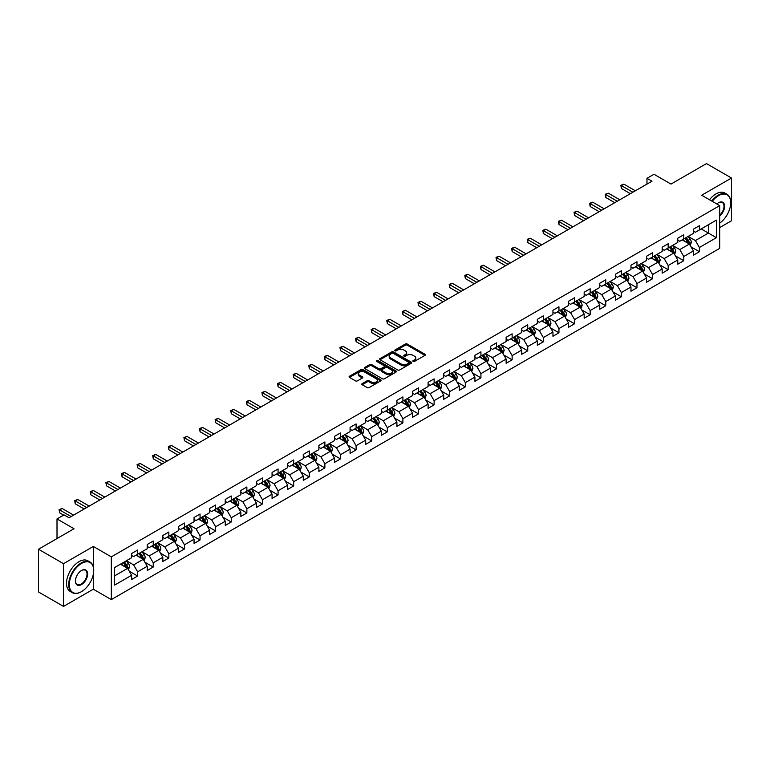 <?xml version="1.0" encoding="UTF-8"?>
<svg xmlns="http://www.w3.org/2000/svg" width="770" height="770" viewBox="0 0 770 770"><rect width="100%" height="100%" fill="white"/><g stroke="black" fill="none" stroke-linecap="round" stroke-linejoin="round"><path stroke-width="1.16" d="M413.134 361.4A0.972 0.558 0 0 0 414.51 361.4L424.944 355.374A1.386 0.799 0 0 0 425.348 354.806A1.386 0.799 0 0 0 424.944 354.239L407.272 344.036A1.386 0.799 0 0 0 405.309 344.036L394.875 350.061A0.972 0.558 0 0 0 396.252 350.851L397.599 350.071A4.447 2.57 0 0 1 403.884 350.071L405.357 350.928A4.447 2.57 0 0 1 406.656 352.737A4.447 2.57 0 0 1 405.357 354.556L404.009 355.326A0.972 0.558 0 0 0 405.376 356.125L406.733 355.345A4.447 2.57 0 0 1 413.009 355.345L414.491 356.192A4.447 2.57 0 0 1 415.79 358.012A4.447 2.57 0 0 1 414.491 359.821L413.134 360.601A0.972 0.558 0 0 0 413.134 361.4L413.134 360.601M362.198 383.604A1.386 0.799 0 0 0 361.794 384.172A1.386 0.799 0 0 0 362.198 384.74L367.165 387.599A1.386 0.799 0 0 0 369.128 387.599L380.707 380.909A1.386 0.799 0 0 0 381.121 380.342A1.386 0.799 0 0 0 380.707 379.774L363.036 369.571A1.386 0.799 0 0 0 361.072 369.571L349.484 376.261A1.386 0.799 0 0 0 349.079 376.828A1.386 0.799 0 0 0 349.484 377.396L355.48 380.852A1.386 0.799 0 0 0 357.444 380.852L362.4 377.993A1.386 0.799 0 0 0 362.805 377.425A1.386 0.799 0 0 0 362.4 376.857L359.426 375.144A3.715 2.146 0 0 1 358.339 373.623A3.715 2.146 0 0 1 360.63 371.641A3.715 2.146 0 0 1 364.682 372.112L376.318 378.83A3.715 2.146 0 0 1 377.406 380.342A3.715 2.146 0 0 1 375.115 382.324A3.715 2.146 0 0 1 371.063 381.862L369.128 380.736A1.386 0.799 0 0 0 367.165 380.736L362.198 383.604L362.198 384.74M719.7 227.573L731.5 220.759L731.5 178.024L706.494 163.587L670.978 184.088L653.98 174.27L646.973 178.313L651.978 181.2L69.011 517.767L64.006 514.88L57.009 518.922L57.009 538.557M93.314 566.759L93.314 546.469L63.506 563.678L38.5 549.241L74.007 528.74L57.009 518.922M93.314 546.469L111.323 556.864L719.7 205.629L719.7 248.364L111.323 599.599L111.323 556.864M731.5 178.024L701.691 195.234L719.7 205.629M397.695 369.966A1.386 0.799 0 0 0 399.659 369.966L411.247 363.276A1.386 0.799 0 0 0 411.652 362.718A1.386 0.799 0 0 0 411.247 362.15L393.576 351.948A1.386 0.799 0 0 0 391.612 351.948L380.024 358.637A1.386 0.799 0 0 0 379.62 359.195A1.386 0.799 0 0 0 380.024 359.763L397.695 369.966M377.021 361.602A0.972 0.558 0 0 1 378.012 361.746L395.963 372.103L384.394 378.782A1.386 0.799 0 0 1 382.43 378.782L364.759 368.58L364.759 367.444A1.386 0.799 0 0 0 364.345 368.012A1.386 0.799 0 0 0 364.759 368.58M364.759 367.444L369.716 364.585A1.386 0.799 0 0 1 371.679 364.585L378.85 368.724A1.386 0.799 0 0 0 380.813 368.724L384.095 366.828A1.386 0.799 0 0 0 384.509 366.26A1.386 0.799 0 0 0 384.095 365.692L376.636 361.38A0.972 0.558 0 0 1 378.012 360.591L395.982 370.967A1.386 0.799 0 0 1 396.386 371.525A1.386 0.799 0 0 1 395.982 372.093L395.982 370.967M63.506 563.678L63.506 606.413L38.5 591.976L38.5 549.241M129.273 571.215L137.628 576.037L137.628 571.821L147.234 566.277L147.234 570.493L153.23 567.028L153.23 562.812L162.836 557.268L162.836 561.484L168.842 558.019L168.842 553.803L178.438 548.259L178.438 552.475L184.444 549.01L184.444 544.794L194.05 539.25L194.05 543.466L200.046 540.001L200.046 535.785L209.652 530.241L209.652 534.457L215.648 530.992L215.648 526.776L225.254 521.232L225.254 525.448L231.26 521.983L231.26 517.767L240.856 512.223L240.856 516.439L246.862 512.974L246.862 508.758L256.458 503.214L256.458 507.43L262.464 503.965L262.464 499.749L272.07 494.205L272.07 498.421L278.066 494.956L278.066 490.74L287.672 485.196L287.672 489.412L293.678 485.947L293.678 481.731L303.274 476.187L303.274 480.403L309.28 476.938L309.28 472.722L318.876 467.178L318.876 471.394L324.882 467.929L324.882 463.713L334.488 458.169L334.488 462.385L340.484 458.92L340.484 454.704L350.09 449.16L350.09 453.376L356.096 449.911L356.096 445.695L365.692 440.151L365.692 444.367L371.698 440.902L371.698 436.686L381.294 431.142L381.294 435.358L387.3 431.893L387.3 427.677L396.906 422.133L396.906 426.349L402.903 422.884L402.903 418.668L412.508 413.124L412.508 417.34L418.514 413.875L418.514 409.659L428.11 404.115L428.11 408.331L434.116 404.866L434.116 400.65L443.713 395.106L443.713 399.322L449.719 395.857L449.719 391.641L459.324 386.097L459.324 390.313L465.321 386.848L465.321 382.632L474.926 377.088L474.926 381.304L480.932 377.839L480.932 373.623L490.529 368.079L490.529 372.295L496.534 368.83L496.534 364.614L506.131 359.07L506.131 363.286L512.137 359.821L512.137 355.605L521.742 350.061L521.742 354.277L527.739 350.812L527.739 346.596L537.345 341.052L537.345 345.268L543.351 341.803L543.351 337.587L552.947 332.043L552.947 336.259L558.953 332.794L558.953 328.578L568.549 323.034L568.549 327.25L574.555 323.785L574.555 319.569L584.16 314.025L584.16 318.241L590.157 314.776L590.157 310.56L599.763 305.016L599.763 309.232L605.759 305.767L605.759 301.551L615.365 296.007L615.365 300.223L621.371 296.758L621.371 292.542L630.967 286.998L630.967 291.214L636.973 287.749L636.973 283.533L646.579 277.989L646.579 282.205L652.575 278.74L652.575 274.524L662.181 268.98L662.181 273.196L668.177 269.731L668.177 265.515L677.783 259.971L677.783 264.187L683.789 260.722L683.789 256.506L693.385 250.962L693.385 255.178L699.391 251.713L699.391 247.497L716.398 237.68L716.398 220.124L708.39 224.744L708.39 233.06L716.398 237.68M137.628 576.037L131.631 579.502L131.631 575.286L114.624 585.104L114.624 567.548L131.631 557.73L131.631 553.514L137.628 550.05L137.628 554.265L147.234 548.721L147.234 544.505L153.23 541.041L153.23 545.256L162.836 539.712L162.836 535.496L168.842 532.032L168.842 536.247L178.438 530.703L178.438 526.488L184.444 523.023L184.444 527.238L194.05 521.694L194.05 517.479L200.046 514.014L200.046 518.229L209.652 512.685L209.652 508.469L215.648 505.004L215.648 509.22L225.254 503.676L225.254 499.46L231.26 495.996L231.26 500.211L240.856 494.667L240.856 490.452L246.862 486.986L246.862 491.202L256.458 485.658L256.458 481.442L262.464 477.978L262.464 482.193L272.07 476.649L272.07 472.433L278.066 468.969L278.066 473.184L287.672 467.64L287.672 463.425L293.678 459.959L293.678 464.175L303.274 458.631L303.274 454.416L309.28 450.95L309.28 455.166L318.876 449.622L318.876 445.406L324.882 441.942L324.882 446.157L334.488 440.613L334.488 436.397L340.484 432.933L340.484 437.148L350.09 431.604L350.09 427.389L356.096 423.923L356.096 428.139L365.692 422.595L365.692 418.38L371.698 414.914L371.698 419.13L381.294 413.586L381.294 409.37L387.3 405.906L387.3 410.121L396.906 404.577L396.906 400.361L402.903 396.897L402.903 401.112L412.508 395.568L412.508 391.353L418.514 387.887L418.514 392.103L428.11 386.559L428.11 382.344L434.116 378.878L434.116 383.094L443.713 377.55L443.713 373.334L449.719 369.869L449.719 374.085L459.324 368.541L459.324 364.325L465.321 360.861L465.321 365.076L474.926 359.532L474.926 355.317L480.932 351.851L480.932 356.067L490.529 350.523L490.529 346.308L496.534 342.842L496.534 347.058L506.131 341.514L506.131 337.298L512.137 333.833L512.137 338.049L521.742 332.505L521.742 328.289L527.739 324.825L527.739 329.04L537.345 323.496L537.345 319.281L543.351 315.815L543.351 320.031L552.947 314.487L552.947 310.272L558.953 306.806L558.953 311.022L568.549 305.478L568.549 301.262L574.555 297.797L574.555 302.013L584.16 296.469L584.16 292.253L590.157 288.788L590.157 293.004L599.763 287.46L599.763 283.244L605.759 279.78L605.759 283.995L615.365 278.451L615.365 274.236L621.371 270.771L621.371 274.986L630.967 269.442L630.967 265.226L636.973 261.762L636.973 265.977L646.579 260.433L646.579 256.217L652.575 252.753L652.575 256.968L662.181 251.424L662.181 247.208L668.177 243.744L668.177 247.959L677.783 242.415L677.783 238.2L683.789 234.734L683.789 238.95L693.385 233.406L693.385 229.191L699.391 225.726L699.391 229.941L716.398 220.124M136.03 555.189L143.23 559.347L133.624 564.891L126.424 560.733M131.631 555.42L133.624 556.575L137.628 554.265M133.624 564.891L137.628 571.821M143.23 559.347L147.234 566.277M151.632 546.18L158.832 550.338L149.236 555.882L142.026 551.724M147.234 546.411L149.236 547.566L153.23 545.256M149.236 555.882L153.23 562.812M158.832 550.338L162.836 557.268M167.234 537.171L174.444 541.329L164.838 546.873L157.638 542.715M162.836 537.402L164.838 538.557L168.842 536.247M164.838 546.873L168.842 553.803M174.444 541.329L178.438 548.259M182.846 528.162L190.046 532.32L180.44 537.864L173.24 533.706M178.438 528.393L180.44 529.548L184.444 527.238M180.44 537.864L184.444 544.794M190.046 532.32L194.05 539.25M198.448 519.153L205.648 523.311L196.042 528.855L188.843 524.697M194.05 519.384L196.042 520.539L200.046 518.229M196.042 528.855L200.046 535.785M205.648 523.311L209.652 530.241M214.05 510.144L221.25 514.302L211.654 519.846L204.445 515.688M209.652 510.375L211.654 511.53L215.648 509.22M211.654 519.846L215.648 526.776M221.25 514.302L225.254 521.232M229.653 501.135L236.862 505.293L227.256 510.837L220.056 506.679M225.254 501.366L227.256 502.521L231.26 500.211M227.256 510.837L231.26 517.767M236.862 505.293L240.856 512.223M245.264 492.126L252.464 496.284L242.858 501.828L235.659 497.67M240.856 492.357L242.858 493.512L246.862 491.202M242.858 501.828L246.862 508.758M252.464 496.284L256.458 503.214M260.866 483.117L268.066 487.275L258.46 492.819L251.261 488.661M256.458 483.348L258.46 484.503L262.464 482.193M258.46 492.819L262.464 499.749M268.066 487.275L272.07 494.205M276.469 474.108L283.668 478.266L274.072 483.81L266.863 479.652M272.07 474.339L274.072 475.494L278.066 473.184M274.072 483.81L278.066 490.74M283.668 478.266L287.672 485.196M292.071 465.099L299.28 469.257L289.674 474.801L282.475 470.643M287.672 465.33L289.674 466.485L293.678 464.175M289.674 474.801L293.678 481.731M299.28 469.257L303.274 476.187M307.673 456.09L314.882 460.248L305.276 465.792L298.077 461.634M303.274 456.321L305.276 457.476L309.28 455.166M305.276 465.792L309.28 472.722M314.882 460.248L318.876 467.178M323.284 447.081L330.484 451.239L320.878 456.783L313.679 452.625M318.876 447.312L320.878 448.467L324.882 446.157M320.878 456.783L324.882 463.713M330.484 451.239L334.488 458.169M338.887 438.072L346.086 442.23L336.49 447.774L329.281 443.616M334.488 438.303L336.49 439.458L340.484 437.148M336.49 447.774L340.484 454.704M346.086 442.23L350.09 449.16M354.489 429.063L361.698 433.221L352.092 438.765L344.893 434.607M350.09 429.294L352.092 430.449L356.096 428.139M352.092 438.765L356.096 445.695M361.698 433.221L365.692 440.151M370.091 420.054L377.3 424.212L367.694 429.756L360.495 425.598M365.692 420.285L367.694 421.44L371.698 419.13M367.694 429.756L371.698 436.686M377.3 424.212L381.294 431.142M385.703 411.045L392.902 415.203L383.296 420.747L376.097 416.589M381.294 411.276L383.296 412.431L387.3 410.121M383.296 420.747L387.3 427.677M392.902 415.203L396.906 422.133M401.305 402.036L408.504 406.194L398.908 411.738L391.699 407.58M396.906 402.267L398.908 403.422L402.903 401.112M398.908 411.738L402.903 418.668M408.504 406.194L412.508 413.124M416.907 393.027L424.116 397.185L414.51 402.729L407.311 398.571M412.508 393.258L414.51 394.413L418.514 392.103M414.51 402.729L418.514 409.659M424.116 397.185L428.11 404.115M432.509 384.018L439.718 388.176L430.112 393.72L422.913 389.562M428.11 384.249L430.112 385.404L434.116 383.094M430.112 393.72L434.116 400.65M439.718 388.176L443.713 395.106M448.121 375.009L455.32 379.167L445.714 384.711L438.515 380.553M443.713 375.24L445.714 376.395L449.719 374.085M445.714 384.711L449.719 391.641M455.32 379.167L459.324 386.097M463.723 366L470.922 370.158L461.326 375.702L454.117 371.544M459.324 366.231L461.326 367.386L465.321 365.076M461.326 375.702L465.321 382.632M470.922 370.158L474.926 377.088M479.325 356.991L486.525 361.149L476.928 366.693L469.729 362.535M474.926 357.222L476.928 358.377L480.932 356.067M476.928 366.693L480.932 373.623M486.525 361.149L490.529 368.079M494.927 347.982L502.136 352.14L492.531 357.684L485.331 353.526M490.529 348.213L492.531 349.368L496.534 347.058M492.531 357.684L496.534 364.614M502.136 352.14L506.131 359.07M510.539 338.973L517.738 343.131L508.133 348.675L500.933 344.517M506.131 339.204L508.133 340.359L512.137 338.049M508.133 348.675L512.137 355.605M517.738 343.131L521.742 350.061M526.141 329.964L533.341 334.122L523.744 339.666L516.535 335.508M521.742 330.195L523.744 331.35L527.739 329.04M523.744 339.666L527.739 346.596M533.341 334.122L537.345 341.052M541.743 320.955L548.943 325.113L539.346 330.657L532.147 326.499M537.345 321.186L539.346 322.341L543.351 320.031M539.346 330.657L543.351 337.587M548.943 325.113L552.947 332.043M557.345 311.946L564.554 316.104L554.949 321.648L547.749 317.49M552.947 312.177L554.949 313.332L558.953 311.022M554.949 321.648L558.953 328.578M564.554 316.104L568.549 323.034M572.957 302.937L580.157 307.095L570.551 312.639L563.351 308.481M568.549 303.168L570.551 304.323L574.555 302.013M570.551 312.639L574.555 319.569M580.157 307.095L584.16 314.025M588.559 293.928L595.759 298.086L586.163 303.63L578.953 299.472M584.16 294.159L586.163 295.314L590.157 293.004M586.163 303.63L590.157 310.56M595.759 298.086L599.763 305.016M604.161 284.919L611.361 289.077L601.765 294.621L594.565 290.463M599.763 285.15L601.765 286.305L605.759 283.995M601.765 294.621L605.759 301.551M611.361 289.077L615.365 296.007M619.763 275.91L626.972 280.068L617.367 285.612L610.167 281.454M615.365 276.141L617.367 277.296L621.371 274.986M617.367 285.612L621.371 292.542M626.972 280.068L630.967 286.998M635.375 266.901L642.575 271.059L632.969 276.603L625.769 272.445M630.967 267.132L632.969 268.287L636.973 265.977M632.969 276.603L636.973 283.533M642.575 271.059L646.579 277.989M650.977 257.892L658.177 262.05L648.581 267.594L641.372 263.436M646.579 258.123L648.581 259.278L652.575 256.968M648.581 267.594L652.575 274.524M658.177 262.05L662.181 268.98M666.579 248.883L673.779 253.041L664.183 258.585L656.974 254.427M662.181 249.114L664.183 250.269L668.177 247.959M664.183 258.585L668.177 265.515M673.779 253.041L677.783 259.971M682.182 239.874L689.391 244.032L679.785 249.576L672.585 245.418M677.783 240.105L679.785 241.26L683.789 238.95M679.785 249.576L683.789 256.506M689.391 244.032L693.385 250.962M701.191 228.902L708.39 233.06L695.387 240.567L688.188 236.409M693.385 231.096L695.387 232.251L699.391 229.941M695.387 240.567L699.391 247.497M63.506 606.413L93.314 589.204L111.323 599.599M646.973 178.313L646.973 184.088M114.624 575.864L127.627 568.356L120.428 564.198M127.627 568.356L131.631 575.286M691.037 246.891L699.391 251.713M675.434 255.9L683.789 260.722M659.832 264.909L668.177 269.731M644.221 273.918L652.575 278.74M628.618 282.927L636.973 287.749M613.016 291.936L621.371 296.758M597.414 300.945L605.759 305.767M581.802 309.954L590.157 314.776M566.2 318.963L574.555 323.785M550.598 327.972L558.953 332.794M534.996 336.981L543.351 341.803M519.384 345.99L527.739 350.812M503.782 354.999L512.137 359.821M488.18 364.008L496.534 368.83M472.578 373.017L480.932 377.839M456.966 382.026L465.321 386.848M441.364 391.035L449.719 395.857M425.762 400.044L434.116 404.866M410.16 409.053L418.514 413.875M394.558 418.062L402.903 422.884M378.946 427.071L387.3 431.893M363.344 436.08L371.698 440.902M347.742 445.089L356.096 449.911M332.139 454.098L340.484 458.92M316.528 463.107L324.882 467.929M300.926 472.116L309.28 476.938M285.324 481.125L293.678 485.947M269.721 490.134L278.066 494.956M254.11 499.143L262.464 503.965M238.508 508.152L246.862 512.974M222.905 517.161L231.26 521.983M207.303 526.17L215.648 530.992M191.691 535.179L200.046 540.001M176.089 544.188L184.444 549.01M160.487 553.197L168.842 558.019M144.885 562.206L153.23 567.028M93.314 589.204L93.314 574.304M413.529 361.534L414.491 360.976A4.447 2.57 0 0 0 415.79 359.167L415.79 358.012M406.656 352.737L406.656 353.892A4.447 2.57 0 0 1 405.357 355.711L404.394 356.26M424.925 355.384L407.272 345.191A1.386 0.799 0 0 0 405.309 345.191L395.26 350.985M411.247 362.15L411.247 363.276L393.576 353.103A1.386 0.799 0 0 0 391.612 353.103L380.043 359.773L380.024 358.637M408.793 363.113A0.972 0.558 0 0 0 408.793 362.314L393.278 353.363A0.972 0.558 0 0 0 391.901 353.363L390.477 354.181A4.447 2.57 0 0 0 389.177 356A4.447 2.57 0 0 0 390.477 357.809L401.083 363.931A4.447 2.57 0 0 0 407.369 363.931L408.793 363.113L408.793 364.268A0.972 0.558 0 0 0 409.072 363.873L409.072 362.718M389.177 356L389.177 357.155A4.447 2.57 0 0 0 390.477 358.964L390.477 357.809M408.793 364.268L407.369 365.086A4.447 2.57 0 0 1 401.083 365.086L390.477 358.964M364.778 368.589L369.716 365.74L369.716 364.585M384.509 366.26L384.509 367.415A1.386 0.799 0 0 1 384.095 367.983L380.813 369.879A1.386 0.799 0 0 1 378.85 369.879L371.679 365.74A1.386 0.799 0 0 0 369.716 365.74M386.28 373.017A3.715 2.146 0 0 0 390.332 373.479A3.715 2.146 0 0 0 392.623 371.496A3.715 2.146 0 0 0 391.535 369.985L387.435 367.617A1.386 0.799 0 0 0 385.472 367.617L382.18 369.513A1.386 0.799 0 0 0 381.776 370.081A1.386 0.799 0 0 0 382.18 370.649L386.28 373.017L386.28 374.172A3.715 2.146 0 0 0 390.332 374.634A3.715 2.146 0 0 0 392.623 372.651L392.623 371.496M381.776 370.081L381.776 371.236A1.386 0.799 0 0 0 382.18 371.804L382.18 370.649M386.28 374.172L382.18 371.804M377.406 380.342L377.406 381.497A3.715 2.146 0 0 1 375.115 383.479A3.715 2.146 0 0 1 371.063 383.017L369.128 381.891A1.386 0.799 0 0 0 367.165 381.891L362.218 384.75M358.339 373.623L358.339 374.778A3.715 2.146 0 0 0 359.426 376.299L359.426 375.144M362.381 378.003L359.426 376.299M380.688 380.919L363.036 370.726A1.386 0.799 0 0 0 361.072 370.726L349.503 377.406L349.484 376.261M690.18 245.399L691.364 242.396A3.744 2.166 -120 0 0 690.17 239.21L688.111 236.457M684.511 241.212L683.106 239.345M685.002 238.248L687.071 241A3.744 2.166 60 0 1 688.139 243.253L689.343 242.56A3.744 2.166 -120 0 0 688.274 240.307L686.205 237.555M685.271 238.094L687.562 241.145A1.906 1.107 60 0 1 687.908 241.732L689.343 242.56M632.873 192.231L621.4 185.599L623.902 184.155L635.375 190.787M630.37 193.674L621.4 188.486L621.4 185.599L620.851 185.281L623.902 184.155M621.4 188.486L620.851 185.281M719.7 223.117A17.258 9.962 120 0 0 730.701 202.741A17.258 9.962 120 0 0 718.497 195.696A17.258 9.962 120 0 0 712.231 201.316M711.711 201.008A17.681 10.212 -60 0 1 718.198 195.176A17.681 10.212 -60 0 1 727.034 194.3A17.681 10.212 -60 0 1 730.701 202.394A17.681 10.212 -60 0 1 730.701 202.568M716.832 203.973A8.634 4.986 -60 0 1 718.497 202.741L718.497 202.741A8.634 4.986 -60 0 1 724.57 205.58A8.634 4.986 -60 0 1 719.7 215.995M709.507 199.738A17.681 10.212 -60 0 1 715.994 193.905A17.681 10.212 -60 0 1 724.84 193.029L727.034 194.3M719.7 215.215A8.2 4.736 120 0 0 723.8 208.112A8.2 4.736 120 0 0 722.299 202.5A8.2 4.736 120 0 0 718.343 202.828M81.216 591.803L81.514 591.63A17.258 9.962 120 0 0 93.719 570.493A17.258 9.962 120 0 0 81.514 563.447A17.258 9.962 120 0 0 69.31 584.584A17.258 9.962 120 0 0 81.514 591.63L81.216 591.803A17.681 10.212 -60 0 1 72.37 592.679A17.681 10.212 -60 0 1 69.656 578.511A17.681 10.212 -60 0 1 81.216 562.928A17.681 10.212 -60 0 1 90.052 562.052A17.681 10.212 -60 0 1 93.719 570.147A17.681 10.212 -60 0 1 93.719 570.329M81.514 584.584A8.634 4.986 -60 0 1 75.412 581.061A8.634 4.986 -60 0 1 81.514 570.493L81.514 570.493A8.634 4.986 -60 0 1 87.616 574.016A8.634 4.986 -60 0 1 81.514 584.584M75.412 580.888A8.2 4.736 120 0 0 77.106 584.478A8.2 4.736 120 0 0 81.216 584.064A8.2 4.736 120 0 0 86.577 576.836A8.2 4.736 120 0 0 85.316 570.262A8.2 4.736 120 0 0 81.36 570.589M72.37 592.679L70.166 591.408A17.681 10.212 -60 0 1 67.462 577.24A17.681 10.212 -60 0 1 79.012 561.657A17.681 10.212 -60 0 1 87.857 560.781L90.052 562.052M674.578 254.408L675.762 251.415A3.744 2.166 -120 0 0 674.568 248.219L672.499 245.466M668.899 250.221L667.503 248.354M669.399 247.257L671.469 250.009A3.744 2.166 60 0 1 672.537 252.262L673.74 251.569A3.744 2.166 -120 0 0 672.662 249.316L670.603 246.564M669.659 247.103L671.95 250.163A1.906 1.107 60 0 1 672.297 250.741L673.74 251.569M658.966 263.417L660.159 260.424A3.744 2.166 -120 0 0 658.966 257.228L656.897 254.475M653.297 259.23L651.901 257.363M653.797 256.266L655.857 259.018A3.744 2.166 60 0 1 656.935 261.271L658.138 260.578A3.744 2.166 -120 0 0 657.06 258.325L655 255.573M654.057 256.112L656.348 259.172A1.906 1.107 60 0 1 656.694 259.75L658.138 260.578M617.271 201.24L605.798 194.608L608.29 193.164L619.763 199.796M614.768 202.683L605.798 197.495L605.798 194.608L605.239 194.29L608.29 193.164M605.798 197.495L605.239 194.29M601.659 210.249L590.186 203.617L592.688 202.173L604.161 208.805M599.166 211.692L590.186 206.504L590.186 203.617L589.637 203.299L592.688 202.173M590.186 206.504L589.637 203.299M643.364 272.426L644.557 269.433A3.744 2.166 -120 0 0 643.354 266.237L641.294 263.484M637.695 268.239L636.29 266.372M638.195 265.275L640.255 268.027A3.744 2.166 60 0 1 641.333 270.28L642.526 269.587A3.744 2.166 -120 0 0 641.458 267.334L639.389 264.582M638.455 265.121L640.746 268.181A1.906 1.107 60 0 1 641.092 268.759L642.526 269.587M627.762 281.435L628.946 278.442A3.744 2.166 -120 0 0 627.752 275.246L625.692 272.493M622.093 277.248L620.687 275.381M622.584 274.284L624.653 277.036A3.744 2.166 60 0 1 625.721 279.289L626.924 278.596A3.744 2.166 -120 0 0 625.856 276.343L623.787 273.591M622.853 274.13L625.144 277.19A1.906 1.107 60 0 1 625.49 277.768L626.924 278.596M612.16 290.444L613.344 287.451A3.744 2.166 -120 0 0 612.15 284.255L610.081 281.502M606.481 286.257L605.085 284.39M606.981 283.293L609.051 286.045A3.744 2.166 60 0 1 610.119 288.298L611.322 287.605A3.744 2.166 -120 0 0 610.244 285.352L608.184 282.6M607.241 283.139L609.532 286.199A1.906 1.107 60 0 1 609.879 286.777L611.322 287.605M586.057 219.258L574.584 212.626L577.086 211.182L588.559 217.814M583.554 220.701L574.584 215.513L574.584 212.626L574.035 212.308L577.086 211.182M574.584 215.513L574.035 212.308M570.454 228.267L558.981 221.635L561.484 220.191L572.957 226.823M567.952 229.71L558.981 224.522L558.981 221.635L558.433 221.317L561.484 220.191M558.981 224.522L558.433 221.317M554.852 237.276L543.379 230.644L545.872 229.2L557.345 235.832M552.35 238.719L543.379 233.531L543.379 230.644L542.821 230.326L545.872 229.2M543.379 233.531L542.821 230.326M596.548 299.453L597.741 296.46A3.744 2.166 -120 0 0 596.548 293.264L594.479 290.511M590.879 295.266L589.483 293.399M591.379 292.302L593.439 295.054A3.744 2.166 60 0 1 594.517 297.307L595.72 296.614A3.744 2.166 -120 0 0 594.642 294.361L592.582 291.609M591.639 292.148L593.93 295.208A1.906 1.107 60 0 1 594.276 295.786L595.72 296.614M539.241 246.285L527.768 239.653L530.27 238.209L541.743 244.841M536.748 247.728L527.768 242.54L527.768 239.653L527.219 239.335L530.27 238.209M527.768 242.54L527.219 239.335M580.946 308.462L582.139 305.469A3.744 2.166 -120 0 0 580.936 302.273L578.876 299.52M575.277 304.275L573.871 302.408M575.777 301.311L577.837 304.063A3.744 2.166 60 0 1 578.915 306.316L580.108 305.623A3.744 2.166 -120 0 0 579.04 303.37L576.971 300.618M576.037 301.157L578.328 304.217A1.906 1.107 60 0 1 578.674 304.795L580.108 305.623M523.639 255.294L512.166 248.672L514.668 247.218L526.141 253.85M521.136 256.737L512.166 251.559L512.166 248.672L511.617 248.354L514.668 247.218M512.166 251.559L511.617 248.354M565.344 317.471L566.528 314.478A3.744 2.166 -120 0 0 565.334 311.282L563.274 308.529M559.675 313.284L558.269 311.417M560.175 310.32L562.235 313.072A3.744 2.166 60 0 1 563.303 315.325L564.506 314.632A3.744 2.166 -120 0 0 563.438 312.379L561.369 309.627M560.435 310.166L562.726 313.226A1.906 1.107 60 0 1 563.072 313.804L564.506 314.632M508.036 264.303L496.563 257.681L499.066 256.237L510.539 262.859M505.534 265.746L496.563 260.568L496.563 257.681L496.015 257.363L499.066 256.237M496.563 260.568L496.015 257.363M549.741 326.48L550.925 323.487A3.744 2.166 -120 0 0 549.732 320.291L547.663 317.538M544.072 322.293L542.667 320.426M544.563 319.329L546.633 322.081A3.744 2.166 60 0 1 547.701 324.334L548.904 323.641A3.744 2.166 -120 0 0 547.826 321.388L545.766 318.636M544.823 319.175L547.114 322.235A1.906 1.107 60 0 1 547.46 322.813L548.904 323.641M492.434 273.311L480.961 266.69L483.454 265.246L494.927 271.868M489.932 274.755L480.961 269.577L480.961 266.69L480.403 266.372L483.454 265.246M480.961 269.577L480.403 266.372M534.13 335.489L535.323 332.496A3.744 2.166 -120 0 0 534.13 329.3L532.06 326.547M528.461 331.302L527.065 329.435M528.961 328.338L531.031 331.09A3.744 2.166 60 0 1 532.099 333.343L533.302 332.65A3.744 2.166 -120 0 0 532.224 330.397L530.164 327.645M529.221 328.184L531.512 331.244A1.906 1.107 60 0 1 531.858 331.822L533.302 332.65M476.822 282.32L465.35 275.699L467.852 274.255L479.325 280.877M474.33 283.764L465.35 278.586L465.35 275.699L464.801 275.381L467.852 274.255M465.35 278.586L464.801 275.381M518.528 344.498L519.721 341.505A3.744 2.166 -120 0 0 518.518 338.309L516.458 335.556M512.859 340.311L511.453 338.444M513.359 337.347L515.419 340.099A3.744 2.166 60 0 1 516.497 342.352L517.69 341.659A3.744 2.166 -120 0 0 516.622 339.406L514.553 336.654M513.619 337.193L515.91 340.253A1.906 1.107 60 0 1 516.256 340.831L517.69 341.659M461.22 291.329L449.747 284.708L452.25 283.264L463.723 289.886M458.718 292.773L449.747 287.595L449.747 284.708L449.199 284.39L452.25 283.264M449.747 287.595L449.199 284.39M502.925 353.507L504.109 350.514A3.744 2.166 -120 0 0 502.916 347.318L500.856 344.565M497.256 349.32L495.851 347.453M497.757 346.356L499.817 349.108A3.744 2.166 60 0 1 500.885 351.361L502.088 350.668A3.744 2.166 -120 0 0 501.02 348.415L498.95 345.663M498.017 346.202L500.307 349.262A1.906 1.107 60 0 1 500.654 349.84L502.088 350.668M445.618 300.339L434.145 293.717L436.648 292.273L448.121 298.895M443.116 301.782L434.145 296.604L434.145 293.717L433.597 293.399L436.648 292.273M434.145 296.604L433.597 293.399M487.323 362.516L488.507 359.523A3.744 2.166 -120 0 0 487.314 356.327L485.244 353.574M481.654 358.329L480.249 356.462M482.145 355.365L484.214 358.117A3.744 2.166 60 0 1 485.283 360.37L486.486 359.677A3.744 2.166 -120 0 0 485.408 357.424L483.348 354.672M482.405 355.211L484.696 358.271A1.906 1.107 60 0 1 485.042 358.849L486.486 359.677M430.016 309.347L418.543 302.726L421.036 301.282L432.509 307.904M427.514 310.791L418.543 305.613L418.543 302.726L417.985 302.408L421.036 301.282M418.543 305.613L417.985 302.408M471.712 371.525L472.905 368.532A3.744 2.166 -120 0 0 471.712 365.336L469.642 362.583M466.043 367.338L464.647 365.471M466.543 364.374L468.612 367.126A3.744 2.166 60 0 1 469.681 369.379L470.884 368.686A3.744 2.166 -120 0 0 469.806 366.433L467.746 363.681M466.803 364.22L469.094 367.28A1.906 1.107 60 0 1 469.44 367.858L470.884 368.686M414.404 318.356L402.931 311.735L405.434 310.291L416.907 316.913M411.911 319.8L402.931 314.622L402.931 311.735L402.383 311.417L405.434 310.291M402.931 314.622L402.383 311.417M456.11 380.534L457.303 377.541A3.744 2.166 -120 0 0 456.1 374.345L454.04 371.592M450.44 376.347L449.035 374.48M450.941 373.383L453.001 376.135A3.744 2.166 60 0 1 454.079 378.388L455.272 377.695A3.744 2.166 -120 0 0 454.204 375.442L452.134 372.69M451.201 373.229L453.492 376.289A1.906 1.107 60 0 1 453.838 376.867L455.272 377.695M398.802 327.365L387.329 320.744L389.832 319.3L401.305 325.922M396.3 328.809L387.329 323.631L387.329 320.744L386.781 320.426L389.832 319.3M387.329 323.631L386.781 320.426M440.507 389.543L441.691 386.55A3.744 2.166 -120 0 0 440.498 383.354L438.438 380.601M434.838 385.356L433.433 383.489M435.339 382.392L437.399 385.144A3.744 2.166 60 0 1 438.476 387.397L439.67 386.704A3.744 2.166 -120 0 0 438.602 384.451L436.532 381.699M435.599 382.238L437.889 385.298A1.906 1.107 60 0 1 438.236 385.876L439.67 386.704M383.2 336.375L371.727 329.753L374.23 328.309L385.703 334.931M380.698 337.818L371.727 332.64L371.727 329.753L371.178 329.435L374.23 328.309M371.727 332.64L371.178 329.435M424.905 398.552L426.089 395.559A3.744 2.166 -120 0 0 424.896 392.363L422.826 389.61M419.236 394.365L417.831 392.498M419.727 391.401L421.796 394.153A3.744 2.166 60 0 1 422.865 396.406L424.068 395.713A3.744 2.166 -120 0 0 422.99 393.46L420.93 390.708M419.987 391.247L422.278 394.307A1.906 1.107 60 0 1 422.624 394.885L424.068 395.713M367.598 345.383L356.125 338.762L358.618 337.318L370.091 343.94M365.096 346.827L356.125 341.649L356.125 338.762L355.567 338.444L358.618 337.318M356.125 341.649L355.567 338.444M409.293 407.561L410.487 404.568A3.744 2.166 -120 0 0 409.293 401.372L407.224 398.619M403.624 403.374L402.229 401.507M404.125 400.41L406.194 403.162A3.744 2.166 60 0 1 407.263 405.415L408.466 404.722A3.744 2.166 -120 0 0 407.388 402.469L405.328 399.717M404.385 400.256L406.675 403.316A1.906 1.107 60 0 1 407.022 403.894L408.466 404.722M351.986 354.392L340.513 347.771L343.016 346.327L354.489 352.949M349.493 355.836L340.513 350.658L340.513 347.771L339.965 347.453L343.016 346.327M340.513 350.658L339.965 347.453M393.691 416.57L394.885 413.577A3.744 2.166 -120 0 0 393.682 410.381L391.622 407.628M388.022 412.383L386.617 410.516M388.523 409.419L390.583 412.171A3.744 2.166 60 0 1 391.661 414.424L392.854 413.731A3.744 2.166 -120 0 0 391.786 411.478L389.716 408.726M388.783 409.265L391.073 412.325A1.906 1.107 60 0 1 391.42 412.903L392.854 413.731M336.384 363.401L324.911 356.78L327.414 355.336L338.887 361.958M333.882 364.845L324.911 359.667L324.911 356.78L324.363 356.462L327.414 355.336M324.911 359.667L324.363 356.462M378.089 425.579L379.273 422.586A3.744 2.166 -120 0 0 378.08 419.39L376.02 416.637M372.42 421.392L371.015 419.525M372.921 418.428L374.98 421.18A3.744 2.166 60 0 1 376.058 423.433L377.252 422.74A3.744 2.166 -120 0 0 376.183 420.487L374.114 417.735M373.181 418.274L375.471 421.334A1.906 1.107 60 0 1 375.818 421.912L377.252 422.74M320.782 372.411L309.309 365.789L311.811 364.345L323.284 370.967M318.28 373.854L309.309 368.676L309.309 365.789L308.76 365.471L311.811 364.345M309.309 368.676L308.76 365.471M362.487 434.588L363.671 431.595A3.744 2.166 -120 0 0 362.478 428.399L360.408 425.646M356.818 430.401L355.413 428.534M357.309 427.437L359.378 430.189A3.744 2.166 60 0 1 360.447 432.442L361.65 431.749A3.744 2.166 -120 0 0 360.581 429.496L358.512 426.744M357.569 427.283L359.86 430.343A1.906 1.107 60 0 1 360.206 430.921L361.65 431.749M305.18 381.419L293.707 374.798L296.2 373.354L307.682 379.976M302.677 382.863L293.707 377.685L293.707 374.798L293.158 374.48L296.2 373.354M293.707 377.685L293.158 374.48M346.875 443.597L348.069 440.604A3.744 2.166 -120 0 0 346.875 437.408L344.806 434.655M341.206 439.41L339.811 437.543M341.707 436.446L343.776 439.198A3.744 2.166 60 0 1 344.844 441.46L346.048 440.767A3.744 2.166 -120 0 0 344.97 438.505L342.91 435.753M341.967 436.292L344.257 439.352A1.906 1.107 60 0 1 344.604 439.93L346.048 440.767M289.568 390.428L278.095 383.807L280.598 382.363L292.071 388.985M287.075 391.872L278.095 386.694L278.095 383.807L277.547 383.489L280.598 382.363M278.095 386.694L277.547 383.489M331.273 452.606L332.467 449.613A3.744 2.166 -120 0 0 331.264 446.417L329.204 443.664M325.604 448.419L324.199 446.552M326.105 445.455L328.164 448.207A3.744 2.166 60 0 1 329.242 450.469L330.436 449.776A3.744 2.166 -120 0 0 329.368 447.514L327.308 444.762M326.364 445.301L328.655 448.361A1.906 1.107 60 0 1 329.002 448.939L330.436 449.776M273.966 399.438L262.493 392.815L264.995 391.372L276.469 397.994M271.464 400.881L262.493 395.703L262.493 392.815L261.944 392.498L264.995 391.372M262.493 395.703L261.944 392.498M315.671 461.615L316.865 458.622A3.744 2.166 -120 0 0 315.661 455.426L313.602 452.673M310.002 457.428L308.597 455.561M310.503 454.464L312.562 457.216A3.744 2.166 60 0 1 313.64 459.478L314.834 458.785A3.744 2.166 -120 0 0 313.765 456.523L311.696 453.771M310.762 454.31L313.053 457.37A1.906 1.107 60 0 1 313.4 457.948L314.834 458.785M258.364 408.447L246.891 401.825L249.393 400.381L260.866 407.003M255.861 409.89L246.891 404.712L246.891 401.825L246.342 401.507L249.393 400.381M246.891 404.712L246.342 401.507M300.069 470.624L301.253 467.631A3.744 2.166 -120 0 0 300.059 464.435L297.99 461.682M294.4 466.437L292.995 464.57M294.891 463.473L296.96 466.225A3.744 2.166 60 0 1 298.029 468.487L299.232 467.794A3.744 2.166 -120 0 0 298.163 465.532L296.094 462.78M295.151 463.319L297.441 466.379A1.906 1.107 60 0 1 297.788 466.957L299.232 467.794M242.762 417.456L231.289 410.833L233.782 409.39L245.264 416.012M240.259 418.899L231.289 413.721L231.289 410.833L230.74 410.516L233.782 409.39M231.289 413.721L230.74 410.516M284.457 479.633L285.651 476.64A3.744 2.166 -120 0 0 284.457 473.444L282.388 470.691M278.788 475.446L277.392 473.579M279.289 472.482L281.358 475.234A3.744 2.166 60 0 1 282.426 477.496L283.63 476.803A3.744 2.166 -120 0 0 282.552 474.541L280.492 471.789M279.548 472.328L281.839 475.388A1.906 1.107 60 0 1 282.186 475.966L283.63 476.803M227.15 426.464L215.677 419.842L218.18 418.399L229.653 425.021M224.657 427.908L215.677 422.73L215.677 419.842L215.128 419.525L218.18 418.399M215.677 422.73L215.128 419.525M268.855 488.642L270.049 485.649A3.744 2.166 -120 0 0 268.846 482.453L266.786 479.7M263.186 484.465L261.781 482.588M263.686 481.491L265.746 484.243A3.744 2.166 60 0 1 266.824 486.505L268.027 485.812A3.744 2.166 -120 0 0 266.949 483.55L264.89 480.798M263.946 481.337L266.237 484.397A1.906 1.107 60 0 1 266.584 484.975L268.027 485.812M211.548 435.474L200.075 428.851L202.577 427.408L214.05 434.03M209.045 436.917L200.075 431.739L200.075 428.851L199.526 428.534L202.577 427.408M200.075 431.739L199.526 428.534M253.253 497.651L254.447 494.658A3.744 2.166 -120 0 0 253.243 491.462L251.184 488.709M247.584 493.474L246.179 491.597M248.084 490.5L250.144 493.252A3.744 2.166 60 0 1 251.222 495.514L252.416 494.821A3.744 2.166 -120 0 0 251.347 492.559L249.278 489.807M248.344 490.346L250.635 493.406A1.906 1.107 60 0 1 250.982 493.984L252.416 494.821M195.946 444.483L184.473 437.861L186.975 436.417L198.448 443.039M193.443 445.926L184.473 440.748L184.473 437.861L183.924 437.543L186.975 436.417M184.473 440.748L183.924 437.543M237.651 506.66L238.835 503.667A3.744 2.166 -120 0 0 237.641 500.471L235.572 497.718M231.982 502.483L230.577 500.606M232.473 499.509L234.542 502.261A3.744 2.166 60 0 1 235.61 504.523L236.814 503.83A3.744 2.166 -120 0 0 235.745 501.568L233.676 498.816M232.733 499.355L235.023 502.415A1.906 1.107 60 0 1 235.37 502.993L236.814 503.83M180.344 453.492L168.871 446.869L171.373 445.426L182.846 452.048M177.841 454.935L168.871 449.757L168.871 446.869L168.322 446.552L171.373 445.426M168.871 449.757L168.322 446.552M222.039 515.669L223.233 512.676A3.744 2.166 -120 0 0 222.039 509.48L219.97 506.727M216.37 511.492L214.974 509.615M216.87 508.518L218.94 511.27A3.744 2.166 60 0 1 220.008 513.532L221.211 512.839A3.744 2.166 -120 0 0 220.133 510.577L218.074 507.825M217.13 508.364L219.421 511.424A1.906 1.107 60 0 1 219.768 512.002L221.211 512.839M164.732 462.5L153.259 455.878L155.761 454.435L167.234 461.057M162.239 463.944L153.259 458.766L153.259 455.878L152.71 455.561L155.761 454.435M153.259 458.766L152.71 455.561M206.437 524.678L207.631 521.685A3.744 2.166 -120 0 0 206.427 518.489L204.368 515.736M200.768 520.501L199.363 518.624M201.268 517.527L203.328 520.279A3.744 2.166 60 0 1 204.406 522.541L205.609 521.848A3.744 2.166 -120 0 0 204.531 519.586L202.472 516.834M201.528 517.373L203.819 520.433A1.906 1.107 60 0 1 204.166 521.011L205.609 521.848M149.13 471.51L137.657 464.887L140.159 463.444L151.632 470.066M146.627 472.953L137.657 467.775L137.657 464.887L137.108 464.57L140.159 463.444M137.657 467.775L137.108 464.57M190.835 533.697L192.028 530.694A3.744 2.166 -120 0 0 190.825 527.498L188.766 524.745M185.166 529.51L183.76 527.633M185.666 526.536L187.726 529.288A3.744 2.166 60 0 1 188.804 531.55L189.998 530.857A3.744 2.166 -120 0 0 188.929 528.595L186.86 525.843M185.926 526.382L188.217 529.442A1.906 1.107 60 0 1 188.563 530.02L189.998 530.857M133.528 480.519L122.055 473.897L124.557 472.453L136.03 479.075M131.025 481.962L122.055 476.784L122.055 473.897L121.506 473.579L124.557 472.453M122.055 476.784L121.506 473.579M175.233 542.706L176.417 539.703A3.744 2.166 -120 0 0 175.223 536.507L173.154 533.754M169.564 538.519L168.158 536.642M170.055 535.545L172.124 538.297A3.744 2.166 60 0 1 173.192 540.559L174.395 539.866A3.744 2.166 -120 0 0 173.327 537.604L171.258 534.852M170.314 535.391L172.605 538.451A1.906 1.107 60 0 1 172.952 539.029L174.395 539.866M117.925 489.528L106.453 482.906L108.955 481.462L120.428 488.084M115.423 490.971L106.453 485.793L106.453 482.906L105.904 482.588L108.955 481.462M106.453 485.793L105.904 482.588M159.621 551.715L160.815 548.712A3.744 2.166 -120 0 0 159.621 545.516L157.552 542.763M153.952 547.528L152.556 545.651M154.452 544.554L156.522 547.306A3.744 2.166 60 0 1 157.59 549.568L158.793 548.875A3.744 2.166 -120 0 0 157.715 546.613L155.655 543.861M154.712 544.4L157.003 547.46A1.906 1.107 60 0 1 157.35 548.038L158.793 548.875M102.314 498.537L90.841 491.914L93.343 490.471L104.816 497.093M99.821 499.98L90.841 494.802L90.841 491.914L90.292 491.597L93.343 490.471M90.841 494.802L90.292 491.597M144.019 560.724L145.212 557.721A3.744 2.166 -120 0 0 144.019 554.525L141.95 551.772M138.35 556.537L136.945 554.66M138.85 553.563L140.91 556.315A3.744 2.166 60 0 1 141.988 558.577L143.191 557.884A3.744 2.166 -120 0 0 142.113 555.622L140.053 552.87M139.11 553.409L141.401 556.469A1.906 1.107 60 0 1 141.747 557.047L143.191 557.884M86.712 507.546L75.239 500.924L77.741 499.48L89.214 506.102M84.209 508.989L75.239 503.811L75.239 500.924L74.69 500.606L77.741 499.48M75.239 503.811L74.69 500.606M128.417 569.733L129.61 566.73A3.744 2.166 -120 0 0 128.407 563.544L126.347 560.781M122.748 565.546L121.342 563.669M123.248 562.572L125.308 565.334A3.744 2.166 60 0 1 126.386 567.586L127.579 566.893A3.744 2.166 -120 0 0 126.511 564.641L124.442 561.879M123.508 562.427L125.799 565.478A1.906 1.107 60 0 1 126.145 566.056L127.579 566.893M71.109 516.554L59.637 509.932L62.139 508.489L73.612 515.111M63.612 515.111L59.637 512.82L59.637 509.932L59.088 509.615L62.139 508.489M59.637 512.82L59.088 509.615M414.491 360.976L414.491 359.821M404.009 356.125L404.009 355.326M405.357 355.711L405.357 354.556M394.875 350.851L394.875 350.061M405.309 345.191L405.309 344.036M407.272 345.191L407.272 344.036M424.944 355.374L424.944 354.239M391.612 353.103L391.612 351.948M393.576 353.103L393.576 351.948M401.083 365.086L401.083 363.931M407.369 365.086L407.369 363.931M371.679 365.74L371.679 364.585M378.85 369.879L378.85 368.724M380.813 369.879L380.813 368.724M384.095 367.983L384.095 366.828M378.012 361.746L378.012 360.591M367.165 381.891L367.165 380.736M369.128 381.891L369.128 380.736M371.063 383.017L371.063 381.862M362.4 377.993L362.4 376.857M361.072 370.726L361.072 369.571M363.036 370.726L363.036 369.571M380.707 380.909L380.707 379.774M689.015 243.821L691.345 242.473M688.274 240.307L690.17 239.21M685.608 241.847L687.071 241M673.413 252.83L675.742 251.482M672.662 249.316L674.568 248.219M669.996 250.856L671.469 250.009M657.811 261.839L660.131 260.491M657.06 258.325L658.966 257.228M654.394 259.865L655.857 259.018M642.209 270.847L644.529 269.5M641.458 267.334L643.354 266.237M638.792 268.874L640.255 268.027M626.597 279.856L628.926 278.509M625.856 276.343L627.752 275.246M623.19 277.883L624.653 277.036M610.995 288.865L613.324 287.518M610.244 285.352L612.15 284.255M607.578 286.892L609.051 286.045M595.393 297.875L597.712 296.527M594.642 294.361L596.548 293.264M591.976 295.901L593.439 295.054M579.791 306.883L582.11 305.536M579.04 303.37L580.936 302.273M576.374 304.91L577.837 304.063M564.179 315.892L566.508 314.545M563.438 312.379L565.334 311.282M560.772 313.919L562.235 313.072M548.577 324.901L550.906 323.554M547.826 321.388L549.732 320.291M545.16 322.928L546.633 322.081M532.975 333.911L535.294 332.563M532.224 330.397L534.13 329.3M529.558 331.937L531.031 331.09M517.373 342.919L519.692 341.572M516.622 339.406L518.518 338.309M513.956 340.946L515.419 340.099M501.761 351.928L504.09 350.581M501.02 348.415L502.916 347.318M498.354 349.955L499.817 349.108M486.159 360.938L488.488 359.59M485.408 357.424L487.314 356.327M482.742 358.964L484.214 358.117M470.557 369.947L472.876 368.599M469.806 366.433L471.712 365.336M467.14 367.973L468.612 367.126M454.954 378.956L457.274 377.608M454.204 375.442L456.1 374.345M451.538 376.982L453.001 376.135M439.343 387.964L441.672 386.617M438.602 384.451L440.498 383.354M435.936 385.991L437.399 385.144M423.741 396.974L426.07 395.626M422.99 393.46L424.896 392.363M420.324 395L421.796 394.153M408.139 405.983L410.458 404.635M407.388 402.469L409.293 401.372M404.722 404.009L406.194 403.162M392.536 414.992L394.856 413.644M391.786 411.478L393.682 410.381M389.119 413.018L390.583 412.171M376.925 424L379.254 422.653M376.183 420.487L378.08 419.39M373.517 422.027L374.98 421.18M361.322 433.01L363.652 431.662M360.581 429.496L362.478 428.399M357.906 431.036L359.378 430.189M345.72 442.019L348.04 440.671M344.97 438.505L346.875 437.408M342.303 440.045L343.776 439.198M330.118 451.028L332.438 449.68M329.368 447.514L331.264 446.417M326.701 449.054L328.164 448.207M314.507 460.036L316.836 458.689M313.765 456.523L315.661 455.426M311.099 458.063L312.562 457.216M298.904 469.046L301.234 467.698M298.163 465.532L300.059 464.435M295.488 467.072L296.96 466.225M283.302 478.055L285.622 476.707M282.552 474.541L284.457 473.444M279.885 476.081L281.358 475.234M267.7 487.064L270.02 485.726M266.949 483.55L268.846 482.453M264.283 485.09L265.746 484.243M252.088 496.072L254.418 494.735M251.347 492.559L253.243 491.462M248.681 494.099L250.144 493.252M236.486 505.082L238.816 503.744M235.745 501.568L237.641 500.471M233.069 503.108L234.542 502.261M220.884 514.091L223.204 512.753M220.133 510.577L222.039 509.48M217.467 512.117L218.94 511.27M205.282 523.1L207.602 521.762M204.531 519.586L206.427 518.489M201.865 521.126L203.328 520.279M189.67 532.109L191.999 530.771M188.929 528.595L190.825 527.498M186.263 530.135L187.726 529.288M174.068 541.118L176.397 539.78M173.327 537.604L175.223 536.507M170.661 539.144L172.124 538.297M158.466 550.126L160.786 548.789M157.715 546.613L159.621 545.516M155.049 548.153L156.522 547.306M142.864 559.135L145.184 557.798M142.113 555.622L144.019 554.525M139.447 557.162L140.91 556.315M127.252 568.144L129.581 566.807M126.511 564.641L128.407 563.544M123.845 566.171L125.308 565.334"/></g></svg>
